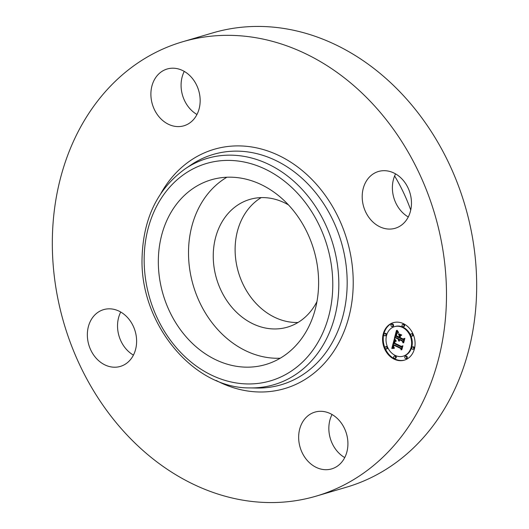 <?xml version="1.0" encoding="UTF-8"?>
<svg xmlns="http://www.w3.org/2000/svg" width="529" height="529" viewBox="0 0 529 529"><rect width="100%" height="100%" fill="white"/><g stroke="black" fill="none" stroke-linecap="round" stroke-linejoin="round"><path stroke-width="0.79" d="M280.244 358.219A96.291 78.59 73.6 0 1 268.117 357.624A96.291 78.59 73.6 0 1 191.425 278.433A96.291 78.59 73.6 0 1 226.881 177.235M316.95 301.603A66.575 54.335 73.6 0 1 287.485 327.134A66.575 54.335 73.6 0 1 213.247 255.593A66.575 54.335 73.6 0 1 249.827 199.413A66.575 54.335 73.6 0 1 288.431 204.882M297.999 322.485A66.575 54.335 73.6 0 1 235.114 249.139A66.575 54.335 73.6 0 1 261.181 197.615M394.614 175.972A157.86 128.831 73.6 0 1 410.735 210.039M182.439 41.831L212.625 32.93A236.787 193.25 73.6 0 1 476.675 287.379A236.787 193.25 73.6 0 1 346.561 487.169L316.375 496.07A236.787 193.25 73.6 0 1 52.325 241.621A236.787 193.25 73.6 0 1 182.439 41.831A236.787 193.25 73.6 0 1 446.489 296.273A236.787 193.25 73.6 0 1 316.375 496.07M133.427 355.111A29.598 24.155 73.6 0 1 120.724 312.031M344.736 457.592A29.598 24.155 73.6 0 1 328.84 428.186A29.598 24.155 73.6 0 1 332.033 414.511M408.276 216.969A29.598 24.155 73.6 0 1 395.322 201.886A29.598 24.155 73.6 0 1 395.573 173.889M196.967 114.489A29.598 24.155 73.6 0 1 181.077 85.083A29.598 24.155 73.6 0 1 184.264 71.408M150.891 93.983A29.598 24.155 73.6 0 1 167.151 69.008A29.598 24.155 73.6 0 1 200.16 100.814A29.598 24.155 73.6 0 1 183.894 125.79A29.598 24.155 73.6 0 1 150.891 93.983M386.997 170.88A29.598 24.155 73.6 0 1 411.112 198.144A29.598 24.155 73.6 0 1 395.203 228.27A29.598 24.155 73.6 0 1 386.666 228.878A29.598 24.155 73.6 0 1 362.55 201.615A29.598 24.155 73.6 0 1 378.46 171.489A29.598 24.155 73.6 0 1 386.997 170.88M347.923 443.917A29.598 24.155 73.6 0 1 331.663 468.892A29.598 24.155 73.6 0 1 298.654 437.086A29.598 24.155 73.6 0 1 314.92 412.111A29.598 24.155 73.6 0 1 347.923 443.917M111.817 367.02A29.598 24.155 73.6 0 1 87.702 339.757A29.598 24.155 73.6 0 1 103.611 309.63A29.598 24.155 73.6 0 1 112.148 309.022A29.598 24.155 73.6 0 1 136.264 336.285A29.598 24.155 73.6 0 1 120.354 366.412A29.598 24.155 73.6 0 1 111.817 367.02M239.009 177.83A96.291 78.59 73.6 0 1 317.466 266.53A96.291 78.59 73.6 0 1 265.703 364.534A96.291 78.59 73.6 0 1 237.931 366.518A96.291 78.59 73.6 0 1 159.48 277.818A96.291 78.59 73.6 0 1 211.236 179.814A96.291 78.59 73.6 0 1 239.009 177.83M403.508 323.688A19.533 15.943 73.6 0 1 415.08 343.017A19.533 15.943 73.6 0 1 404.348 360.156A19.533 15.943 73.6 0 1 394.145 359.151A19.533 15.943 73.6 0 1 382.573 339.816A19.533 15.943 73.6 0 1 393.298 322.677A19.533 15.943 73.6 0 1 403.508 323.688M402.516 327.444A15.394 12.564 73.6 0 1 411.628 342.68A15.394 12.564 73.6 0 1 403.177 356.182A15.394 12.564 73.6 0 1 395.137 355.389A15.394 12.564 73.6 0 1 386.018 340.154A15.394 12.564 73.6 0 1 394.469 326.658A15.394 12.564 73.6 0 1 402.516 327.444M394.25 339.261L395.93 341.278L394.403 341.589L393.768 343.295L401.114 346.964L402.1 346.409L401.167 349.947L400.651 348.479L393.887 345.192L393.629 346.7L394.369 347.989L393.497 346.964L393.371 344.948L393.067 347.169L394.191 348.366L391.784 348.466L394.25 339.261M394.826 339.043L396.3 341.132L394.826 339.043M395.143 341.549L394.462 343.03L401.299 346.356L402.906 345.741L401.861 349.702L402.609 346.078L401.293 346.614L394.204 343.176L395.143 341.549M396.479 330.394L398.185 332.655L396.638 333.171L395.606 336.12L398.793 337.661L398.912 337.191L396.102 335.829L396.803 333.548L397.649 332.939L396.909 333.733L396.34 335.723L398.965 336.993L399.276 335.829L398.449 334.03L401.306 335.412L399.831 336.166L399.362 337.938L402.794 339.605L403.938 339.043L402.933 342.845L402.384 341.152L399.455 339.73L399.395 341.046L398.952 339.492L398.945 341.218L398.383 339.215L395.507 337.819L394.356 338.441L396.479 330.394M397.219 330.334L398.628 332.529L397.219 330.334M401.782 335.002L398.687 333.733L401.782 335.002M400.109 337.548L403.019 338.963L404.864 338.322L403.68 342.805L404.566 338.666L403.052 339.195L399.878 337.654L400.526 335.961L400.109 337.548M385.191 333.594A1.184 0.965 73.6 0 1 384.623 335.743A1.184 0.965 73.6 0 1 385.191 333.594M403.296 324.495A1.184 0.965 73.6 0 1 402.728 326.644A1.184 0.965 73.6 0 1 403.296 324.495M392.227 324.363A1.184 0.965 73.6 0 1 391.658 326.512A1.184 0.965 73.6 0 1 392.227 324.363M413.03 347.097A1.184 0.965 73.6 0 1 412.461 349.246A1.184 0.965 73.6 0 1 413.03 347.097M411.912 333.911A1.184 0.965 73.6 0 1 411.344 336.06A1.184 0.965 73.6 0 1 411.912 333.911M394.356 358.345A1.184 0.965 73.6 0 1 394.925 356.196A1.184 0.965 73.6 0 1 394.356 358.345M385.74 348.928A1.184 0.965 73.6 0 1 386.302 346.779A1.184 0.965 73.6 0 1 385.74 348.928M405.426 358.47A1.184 0.965 73.6 0 1 405.988 356.321A1.184 0.965 73.6 0 1 405.426 358.47M398.985 339.479L399.038 339.016L396.168 337.628L395.507 337.819M399.891 339.605L398.952 339.492M403.257 341.628L403.038 340.96L400.109 339.539L399.455 339.73M402.794 339.605L403.898 339.188M398.965 336.993L399.62 336.801L399.931 335.631L399.408 334.493M398.793 337.661L399.448 337.469L399.342 336.887M395.064 338.057L396.902 331.101M398.383 339.215L399.038 339.016M398.344 339.453L398.998 339.261M398.33 339.684L398.945 339.499M398.337 339.909L398.873 339.75M398.357 340.121L398.826 339.982M398.403 340.326L398.813 340.207M398.469 340.524L398.826 340.418M399.269 339.644L399.931 339.453M399.236 339.79L399.898 339.598M402.384 341.152L403.038 340.96M399.276 335.829L399.931 335.631M397.193 333.105L397.55 332.999M398.912 337.191L399.574 336.999M397.61 332.721L398.106 332.576M393.285 348.399L392.439 348.274L394.621 339.757M394.323 345.067L393.371 344.948M401.478 348.763L401.313 348.287L394.541 345.001L393.887 345.192M401.114 346.964L402.047 346.614M395.203 341.291L394.839 341.337M391.784 348.466L392.439 348.274M392.049 348.446L392.703 348.254M392.313 348.426L392.968 348.234M392.564 348.413L393.219 348.221M392.809 348.406L393.47 348.208M393.054 348.399L393.708 348.208M393.516 348.406L394.012 348.261M393.741 348.419L394.098 348.313M393.682 345.192L394.343 345.001M400.651 348.479L401.313 348.287M394.951 341.311L395.606 341.119M395.07 341.298L395.725 341.106M395.335 341.291L395.804 341.152M395.48 341.298L395.844 341.192M401.299 346.356L402.886 345.807M394.819 341.602L395.203 341.489M394.733 341.688L395.117 341.575M394.654 341.794L395.018 341.688M394.204 343.176L394.548 343.07M403.019 338.963L404.857 338.355M393.629 322.591A19.533 15.943 -106.4 0 0 383.234 339.83A19.533 15.943 -106.4 0 0 394.799 358.953A19.533 15.943 -106.4 0 0 404.678 360.051M403.177 356.182L403.832 355.984A15.394 12.564 -106.4 0 0 412.283 342.488A15.394 12.564 -106.4 0 0 403.171 327.253A15.394 12.564 -106.4 0 0 395.13 326.459L394.469 326.658M385.238 335.803L385.899 335.611A1.184 0.965 -106.4 0 0 385.224 333.336L384.57 333.528M403.343 326.704L404.004 326.512A1.184 0.965 -106.4 0 0 403.329 324.237L402.675 324.429M392.273 326.572L392.935 326.38A1.184 0.965 -106.4 0 0 392.26 324.105L391.605 324.303M413.076 349.305L413.738 349.114A1.184 0.965 -106.4 0 0 413.063 346.839L412.408 347.031M411.959 336.12L412.62 335.928A1.184 0.965 -106.4 0 0 411.946 333.654L411.291 333.845M394.971 358.404L395.632 358.212A1.184 0.965 -106.4 0 0 394.958 355.938L394.303 356.129M386.355 348.988L387.01 348.796A1.184 0.965 -106.4 0 0 386.342 346.521L385.687 346.713M406.041 358.536L406.695 358.338A1.184 0.965 -106.4 0 0 406.027 356.07L405.373 356.262M185.329 168.725L190.943 164.949A120.07 97.997 73.6 0 1 294.236 171.832A120.07 97.997 73.6 0 1 347.176 283.445A120.07 97.997 73.6 0 1 256.717 388.035L249.953 387.909C193.449 388.689 140.066 323.88 142.05 258.297C143.108 218.629 157.536 188.774 185.329 168.725A117.974 96.278 73.6 0 1 286.811 175.483A117.974 96.278 73.6 0 1 338.831 285.151A117.974 96.278 73.6 0 1 249.953 387.909M160.955 193.349A124.732 101.799 73.6 0 1 277.983 155.103A124.732 101.799 73.6 0 1 353.227 283.346A124.732 101.799 73.6 0 1 216.116 380.444M332.781 285.25A113.305 92.476 73.6 0 1 237.838 383.194A113.305 92.476 73.6 0 1 144.159 259.098A113.305 92.476 73.6 0 1 239.101 161.16A113.305 92.476 73.6 0 1 332.781 285.25"/></g></svg>
